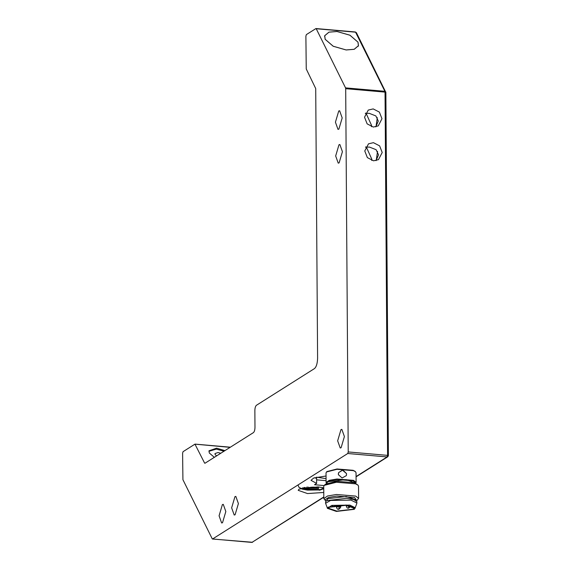 <?xml version="1.0" encoding="UTF-8"?>
<svg xmlns="http://www.w3.org/2000/svg" width="571" height="571" viewBox="0 0 571 571"><rect width="100%" height="100%" fill="white"/><g stroke="black" fill="none" stroke-linecap="round" stroke-linejoin="round"><path stroke-width="0.86" d="M316.491 477.185L326.062 478.626M324.064 485.564L314.528 484.729L316.627 483.401L316.591 478.341L314.421 477.763M326.077 480.682L316.605 479.854M316.627 483.401L311.002 480.318L313.686 478.034L326.048 475.993M323.8 496.963L251.918 542.414L212.576 538.981L347.76 453.502L387.109 456.936L356.068 476.564M326.091 482.588L326.027 472.881L326.912 471.567L337.054 468.984L353.114 470.304L355.133 471.375L356.04 472.674L356.104 482.374L353.542 480.368L337.011 479.012L329.317 480.311L326.105 482.431L326.541 483.459M323.771 492.466L307.498 493.558L298.19 490.332L299.168 489.04L318.018 486.899L323.736 487.834M205.132 463.152L204.611 463.11L194.954 444.152L230.12 447.35M194.954 444.152L183.055 451.675L182.599 453.238L182.92 479.69L212.241 538.824M348.224 451.939L345.691 88.683L385.032 92.117L387.573 455.373L348.224 451.939L347.76 453.502M345.541 87.877L316.227 28.743L355.569 32.176L384.89 91.31L345.541 87.877L345.691 88.683M315.891 28.586L306.349 34.617L305.885 36.18L306.249 68.963L315.713 88.562L317.597 358.131C317.433 363.349 316.405 366.825 314.514 368.559L256.4 405.303C255.458 406.167 254.944 407.908 254.866 410.513L254.98 427.393C254.902 429.999 254.388 431.74 253.438 432.604L204.946 463.267M338.746 110.988L339.624 110.745L342.186 117.926L338.874 129.132L337.996 129.381L335.434 122.194L338.746 110.988M340.973 429.613L341.843 429.363L344.406 436.551L341.094 447.757L340.223 447.999L337.654 440.819L340.973 429.613M222.39 504.586L223.268 504.343L225.83 511.523L222.519 522.736L221.641 522.979L219.078 515.799L222.39 504.586M234.959 496.642L235.83 496.399L238.4 503.579L235.081 514.792L234.21 515.035L231.64 507.855L234.959 496.642M338.981 144.749L339.859 144.506L342.422 151.686L339.11 162.899L338.232 163.142L335.669 155.954L338.981 144.749M214.346 457.328L209.3 452.989L209.007 450.79L216.609 448.171L224.931 450.633M208.922 451.276L216.33 449.106L223.989 451.233M377.295 117.626L376.018 126.662M377.531 151.386L376.253 160.422M375.818 126.89L378.288 121.073L375.861 115.934L369.259 113.329L366.125 113.379L371.535 125.349L371.478 126.691M376.053 160.651L378.523 154.834L376.096 149.695L369.494 147.09L366.361 147.14L371.771 159.109L371.714 160.451M346.154 49.97L333.193 46.251L325.142 39.292L324.678 35.73L328.932 32.147L336.99 31.484L349.944 35.202L357.996 42.161L358.467 45.723L354.206 49.306L346.154 49.97M373.427 142.671L379.615 145.862L382.213 152.5L378.487 159.644L373.555 160.815L367.367 157.617L364.769 150.98L368.495 143.835L373.427 142.671M373.191 108.911L379.38 112.102L381.978 118.739L378.252 125.884L373.32 127.055L367.132 123.857L364.534 117.219L368.259 110.075L373.191 108.911M251.918 542.414L323.8 497.234M365.312 113.486L366.125 113.379L365.497 113.101M365.547 147.254L366.361 147.14L365.733 146.861M317.869 489.383L310.11 489.682L302.659 487.748M306.87 488.077L304.2 487.427M318.597 486.956L318.604 488.405C316.484 486.999 312.951 486.77 308.012 487.734L318.604 488.405M322.508 487.541L322.315 488.983M308.005 486.92L308.012 487.734M321.209 488.883L321.216 489.675L306.877 488.583L306.863 487.042M306.898 487.034L306.913 488.426C307.983 489.911 311.288 490.282 316.812 489.54L319.524 490.203L321.216 489.675M216.602 455.901L215.103 454.452L214.989 453.574L218.029 452.525L220.806 453.246M346.14 49.948L354.177 49.292L358.424 45.709L357.96 42.154L349.923 35.216L336.997 31.505L328.967 32.162L324.721 35.745L325.185 39.299L333.214 46.237L346.14 49.948M326.498 471.967L336.94 469.305L353.478 470.661L355.555 471.767M355.676 483.252L356.104 482.374M338.389 474.701L338.61 472.602L342.9 470.019L346.504 473.573L346.518 474.836L346.297 475.643L342.108 477.984L338.389 474.701L338.382 473.438M326.633 483.409L326.541 482.852L329.66 480.789L337.133 479.533L353.185 480.853L355.583 483.209M326.755 483.352L327.654 481.774L346.126 479.611L355.462 483.152M325.984 501.138L325.142 499.732L328.582 497.455L336.833 496.063L354.57 497.519L356.811 500.646L358.609 498.397L355.64 496.071L336.469 494.493L327.547 495.999L323.814 498.64L323.728 486.399L324.271 485.343L336.383 482.252L355.555 483.83L357.967 485.107L354.463 482.745L336.733 481.289L325.527 484.151L325.099 484.743M357.967 485.107L358.524 486.157L358.609 498.397M323.814 498.64L325.641 500.867M326.869 500.482L327.775 498.654L346.247 496.492L355.576 499.682L355.576 500.275M327.419 508.204L325.584 503.265L325.577 502.002L326.569 500.66L346.718 498.305L353.934 499.589L356.896 501.788L356.839 503.394L355.141 508.012M325.584 503.265L330.595 500.446L350.944 500.117L356.904 503.051M327.361 508.318L331.808 505.392L349.895 505.099L355.198 507.705L354.32 509.318L336.405 511.416L327.361 508.318L328.239 507.127L346.154 505.035L355.198 508.126M336.861 511.116L328.668 508.311L329.467 507.234L345.698 505.335L353.892 508.133L353.092 509.218L336.861 511.116M338.61 472.602L342.422 470.126L346.504 473.573M346.518 474.836L346.297 475.65M355.569 32.176L356.461 33.389M385.782 92.523L385.032 92.117L384.89 91.31L385.868 92.409L388.401 455.658L387.795 456.771L387.109 456.936L387.573 455.373L388.316 455.772L387.109 456.936M316.013 28.55L355.355 31.983L356.411 32.704L385.818 92.324M323.743 488.583L321.209 489.411M318.347 489.918L308.261 490.104L300.91 488.255M347.032 505.463L346.212 505.885L346.212 505.378M348.403 507.976L349.174 505.371M334.142 506.784L334.742 505.656M340.63 507.184L339.381 506.52L336.419 507.034L336.405 505.435M338.61 509.125L339.381 506.52M195.082 444.117L230.363 447.2M212.455 539.017L252.56 542.286M387.795 456.771L356.068 476.835M385.732 91.838L385.868 92.409M323.743 488.819L321.209 489.525M318.561 489.968L307.469 490.104L302.316 489.154L298.861 487.184L298.155 485.264M322.529 487.548L322.536 488.469M358.424 45.709L358.26 46.265M324.721 35.745L324.556 36.301M324.271 485.343L325.527 484.151M350.565 505.856C347.789 510.581 346.526 506.92 346.212 505.885M336.155 505.463L335.277 506.52L334.014 506.841L332.222 505.72M336.419 507.034C336.726 508.069 337.996 511.73 340.766 506.998L340.759 505.171"/></g></svg>
